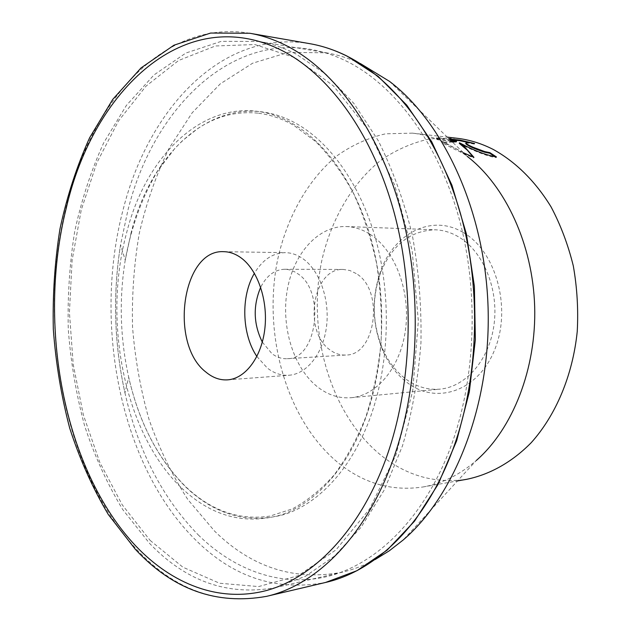 <?xml version="1.0" encoding="UTF-8"?>
<svg xmlns="http://www.w3.org/2000/svg" width="631" height="631" viewBox="0 0 631 631"><rect width="100%" height="100%" fill="white"/><g stroke="black" fill="none" stroke-linecap="round" stroke-linejoin="round"><path stroke-width="0.47" stroke-dasharray="3.15 2.37" d="M150.123 540.388L182.911 567.206L219.541 583.233L258.607 586.578L298.226 575.709L336.086 549.79L369.545 509.036L395.889 455.046L412.713 390.897L418.345 321.021L412.161 250.657L394.73 185.135L367.723 129.118L333.554 85.99L295.008 57.642L254.814 44.541L215.368 45.984L178.612 60.489L145.99 86.171L118.494 120.971L96.788 162.853L81.257 209.886L72.108 260.272L69.426 312.329L73.212 364.442L83.387 415.009L99.808 462.373L122.201 504.784L150.123 540.388M360.293 63.502C349.022 58.281 337.688 54.716 326.298 52.807L288.454 52.357L252.676 63.187L220.266 83.86L192.171 112.799L169.053 148.395C156.188 174.842 146.258 203.166 139.27 233.367C134.001 264.2 131.761 295.497 132.557 327.252C135.073 358.897 140.579 389.642 149.058 419.497C159.201 448.475 172.105 475.127 187.778 499.46L214.721 531.255C251.659 567.379 293.999 581.056 341.75 572.301C353.005 569.714 364.103 565.479 375.043 559.594M296.089 54.045C283.753 47.719 271.346 43.515 258.884 41.425L221.307 41.33L185.908 53.02L153.964 74.963L126.358 105.464L103.713 142.811C91.14 170.496 81.462 200.098 74.679 231.616C69.576 263.79 67.446 296.428 68.29 329.54C70.814 362.533 76.256 394.62 84.617 425.815C94.603 456.11 107.317 484.032 122.753 509.588L149.31 543.102C185.719 581.332 227.657 596.192 275.124 587.658L305.428 576.277L334.501 556.069L361.169 527.145L384.216 490.058L402.483 445.857C412.027 413.352 418.179 379.01 420.948 342.822C421.626 306.248 418.732 270.273 412.272 234.913C403.864 200.619 392.521 169.195 378.245 140.642L353.833 103.374L326.03 74.308L296.089 54.045M463.588 152.86L444.082 142.164C433.663 137.369 423.117 134.356 412.453 133.141L385.588 133.804C368.118 137.85 351.798 145.256 336.631 156.046C307.597 180.056 286.987 217.332 277.664 259.546C262.433 333.988 286.017 419.347 337.664 462.373C363.275 483.37 391.717 491.573 422.975 486.982C441.897 483.677 459.676 474.843 476.31 460.496L403.13 540.041M256.888 356.483L267.26 367.991C274.051 373.3 281.3 375.721 289.014 375.24C307.021 374.041 323.403 353.273 326.582 325.959C329.855 298.676 319.191 269.579 302.32 258.3C296.87 254.64 291.214 252.755 285.37 252.652C272.805 252.928 262.48 259.798 254.411 273.278M356.152 273.546L349.834 270.494L343.272 269.453C312.526 267.718 302.699 331.953 330.36 350.15C335.211 353.683 340.361 355.308 345.82 355.024C375.855 355.655 384.563 289.889 356.152 273.546M262.315 342.105L271.866 353.573C276.693 357.28 281.828 358.992 287.263 358.708C317.219 359.489 325.833 290.631 297.446 273.538C293.328 270.715 289.053 269.287 284.605 269.256C274.54 269.666 266.574 275.684 260.682 287.31M458.311 236.728C450.881 232.405 443.199 230.102 435.256 229.794C409.984 230.615 391.67 245.214 380.296 273.594C371.643 298.905 372.393 323.94 382.536 348.691C388.333 361.8 396.339 372.093 406.553 379.57C416.925 386.937 428.07 390.124 439.996 389.138C466.025 386.858 489.711 359.504 494.128 323.892C498.687 288.32 482.857 250.886 458.311 236.728M369.482 233.927C362.005 229.305 354.283 226.837 346.316 226.537C318.032 225.59 293.257 253.946 287.168 290.599C280.953 327.237 293.62 368.33 317.898 387.189C328.278 395.156 339.446 398.658 351.404 397.68C377.512 395.424 401.355 366.138 405.749 327.765C410.284 289.448 394.201 249.095 369.482 233.927M463.028 232.413C431.549 213.475 393.681 233.58 380.485 271.543C371.367 298.234 372.148 324.626 382.843 350.718C388.956 364.552 397.412 375.429 408.202 383.348C437.37 405.063 479.032 390.684 495.106 348.651C511.662 306.903 495.524 250.546 463.028 232.413M456.805 138.236L430.026 138.781C412.595 142.614 396.284 149.713 381.108 160.077C352.043 183.171 331.33 219.178 321.928 260.011C306.54 332.04 330.187 414.67 381.826 455.961C407.437 476.105 435.808 483.874 466.948 479.26M444.082 142.164L451.82 141.51M450.849 140.571L437.551 139.08L436.628 138.11L436.975 137.495L449.091 138.875M449.816 139.569L436.77 138.094L436.975 137.495M436.77 138.094L436.423 138.71L437.338 139.672L437.551 139.08M465.828 143.332C466.703 142.866 469.543 143.119 474.354 144.097L474.567 143.521M474.354 144.097L468.557 142.567M459.289 143.371C465.915 147.189 486.58 156.764 496.234 157.561L495.161 156.811M496.234 157.561L496.455 156.969M457.783 149.531L442.804 142.212L444.003 142.054M452.38 142.046L442.56 142.906C450.723 147.567 461.111 152.576 473.715 157.939L473.013 156.961M437.338 139.672L456.355 141.801M442.56 142.906L442.804 142.212M473.715 157.939L473.936 157.332M389.493 81.36L467.271 156.409L460.054 151.195M131.051 233.036L125.23 260.114C118.967 299.394 120.127 338.461 128.716 377.306C139.167 422.991 158.286 459.66 186.098 487.337C215.707 515.298 248.677 524.29 284.983 514.304C319.743 502.804 352.303 467.603 370.72 416.263C388.972 364.86 391.457 299.654 376.928 243.629C362.241 187.644 331.835 143.923 297.351 124.149C226.442 83.339 153.183 144.026 131.051 233.036M309.529 43.626C222.222 28.86 148.703 108.745 123.4 208.569C92.733 322.946 119.945 464.629 194.821 539.189C232.689 577.199 276.268 591.618 325.557 582.46M249.797 33.262C162.979 18.701 90.935 102.545 66.31 206.108C36.503 324.847 63.226 471.491 137.061 549.822C174.401 589.78 217.561 605.287 266.542 596.35M198.205 534.859C234.708 570.653 281.994 588.195 329.619 575.937C377.022 563.294 423.022 518.627 449.509 450.179C475.782 381.708 479.615 292.839 458.832 217.514C437.859 142.196 394.62 85.264 347.16 61.507C249.277 13.062 155.557 97.876 127.88 210.415L120.553 244.804C112.689 294.432 114.156 343.792 124.954 392.868C137.968 450.652 162.388 497.985 198.205 534.859M181.602 488C211.188 516.071 244.126 525.11 280.416 515.117C315.161 503.609 347.713 468.305 366.122 416.775C384.366 365.199 386.842 299.749 372.306 243.519C357.611 187.328 327.205 143.466 292.729 123.637C221.844 82.724 148.679 143.647 126.594 232.918C102.356 321.487 124.481 433.607 181.602 488M257.85 113.154C236.546 111.048 216.512 116.183 197.771 128.55L182.588 140.579L174.984 148.23L157.624 171.017C142.093 197.046 131.295 226.75 125.23 260.114L120.553 244.804C112.681 294.432 114.148 343.792 124.954 392.868L128.716 377.306C139.191 422.944 158.239 459.447 185.869 486.832C211.275 510.873 239.259 520.638 269.839 516.126L292.271 508.941C307.029 501.03 320.958 489.727 334.067 475.04C346.419 458.492 356.988 439.152 365.783 417.044C373.323 393.641 378.419 368.78 381.053 342.467C382.173 315.784 380.674 289.377 376.541 263.23C370.965 237.761 363.148 214.209 353.108 192.581C341.986 172.46 329.453 155.415 315.516 141.431L293.62 125.261C281.773 118.557 269.855 114.519 257.85 113.154M258.884 41.425L326.298 52.807M223.824 251.682L285.37 252.652M284.605 269.256L343.272 269.453M346.316 226.537L435.256 229.794M382.536 348.691L382.843 350.718M380.296 273.594L380.485 271.543M412.453 133.141L447.3 137.148M436.628 138.11L436.423 138.71M422.975 486.982L457.522 480.917M351.404 397.68L439.996 389.138M287.263 358.708L345.82 355.024M227.633 379.854L289.014 375.24M275.124 587.658L341.75 572.301"/><path stroke-width="0.95" d="M240.656 257.582C257.424 269.366 268.088 299.851 264.878 328.412C261.755 357.012 245.498 378.679 227.633 379.854C219.99 380.327 212.797 377.78 206.069 372.195C168.903 344.266 182.012 248.945 223.824 251.682C229.621 251.793 235.237 253.757 240.656 257.582M375.043 559.594L389.319 550.792L403.13 540.041C455.117 495.564 490.957 404.337 488.094 307.967C485.231 211.598 444.027 122.666 389.493 81.36L360.293 63.502M254.411 273.278C240.648 296.278 241.783 334.343 256.888 356.483M260.682 287.31C252.905 305.822 253.449 324.089 262.315 342.105M495.161 156.811L489.719 153.246L489.932 152.663L496.455 156.969C487.574 155.407 477.699 151.929 466.814 146.542L459.494 142.78L464.03 146.242L473.936 157.332L463.588 152.86M457.522 480.917L466.948 479.26C489.956 474.457 512.096 462.113 531.223 442.678C555.895 415.174 572.759 375.335 577.239 331.504C578.43 309.403 577.12 287.523 573.295 265.856C568.081 244.718 560.691 225.093 551.115 206.984C535.443 181.286 515.424 161.646 493.174 149.413C481.272 143.371 469.148 139.648 456.805 138.236L447.3 137.148M451.82 141.51L456.568 141.218L450.849 140.571M449.091 138.875L460.133 140.129L474.567 143.521C468.88 142.369 466.001 142.212 465.923 143.048C466.309 143.876 468.667 145.264 472.99 147.212L484.718 151.574L489.932 152.663M489.719 153.246L484.505 152.166C474.118 148.727 467.847 145.879 465.717 143.639L465.828 143.332M468.557 142.567L459.92 140.713L449.816 139.569M459.92 140.713L460.133 140.129M473.013 156.961L467.358 150.194L459.289 143.371L459.494 142.78M456.568 141.218L456.355 141.801L452.38 142.046M476.31 460.496C512.703 428.709 536.492 368.82 534.67 306.579C532.785 244.347 505.486 185.979 467.271 156.409M347.2 56.159L378.127 76.335L406.695 105.061L431.691 141.715L451.946 185.23L466.435 234.069L474.386 286.285L475.356 339.667L469.33 391.898L456.663 440.785L438.064 484.387L414.504 521.198L387.111 550.153L357.059 570.645L325.557 582.46C374.972 571.307 423.906 525.347 451.339 453.5C478.29 383.459 482.242 292.366 460.914 215.234C439.397 138.118 395.085 79.995 346.593 55.93C334.304 49.865 321.952 45.763 309.529 43.626C322.11 45.795 334.588 49.936 346.971 56.041M249.797 33.262L210.628 33.049L173.927 45.211L141.029 67.935L112.76 99.359L89.626 137.747C76.793 166.166 66.91 196.541 59.977 228.864C54.739 261.849 52.523 295.332 53.319 329.295C55.82 363.156 61.286 396.118 69.71 428.173C79.79 459.336 92.647 488.11 108.295 514.502L135.286 549.23C172.681 589.591 216.441 605.303 266.542 596.35C315.674 585.308 364.608 537.746 392.064 462.491C419.047 389.146 422.904 293.265 401.355 212.268C379.625 131.264 335.077 70.577 286.703 45.818C274.453 39.572 262.149 35.383 249.797 33.262L309.529 43.626M135.941 546.162C171.924 583.88 218.673 602.881 266.014 590.64C313.126 578.004 359.11 531.61 385.612 459.668C411.909 387.726 415.655 293.841 394.635 214.445C373.442 135.042 329.974 75.397 282.649 50.882C184.993 1.033 93.175 90.785 66.326 207.828C36.937 324.744 63.337 469.346 135.941 546.162M266.542 596.35L325.557 582.46M465.923 143.048L465.717 143.639"/></g></svg>
